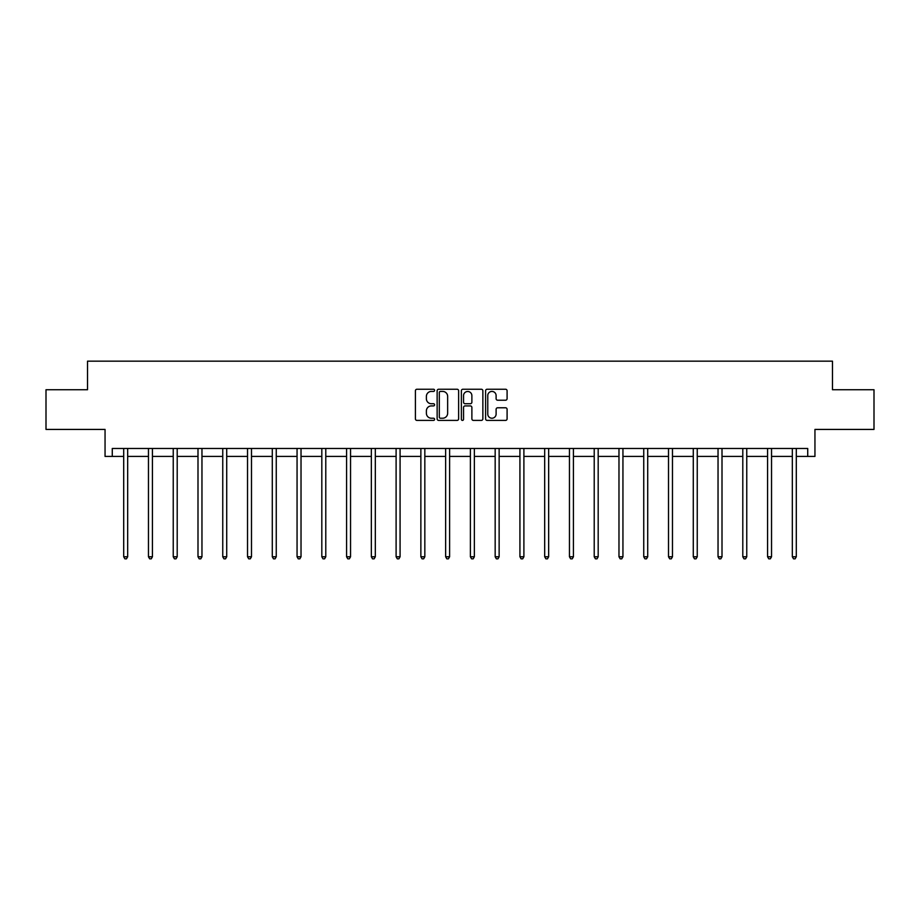 <?xml version="1.0" encoding="UTF-8"?>
<svg xmlns="http://www.w3.org/2000/svg" width="920" height="920" viewBox="0 0 920 920"><rect width="100%" height="100%" fill="white"/><g stroke="black" fill="none" stroke-linecap="round" stroke-linejoin="round"><path stroke-width="1.38" d="M434.596 390.333A1.092 1.092 0 0 0 433.515 389.24L416.955 389.24A1.552 1.552 0 0 0 415.403 390.793L415.403 418.841A1.552 1.552 0 0 0 416.955 420.405L433.515 420.405A1.092 1.092 0 0 0 434.596 419.313A1.092 1.092 0 0 0 433.515 418.22L431.365 418.22A4.991 4.991 0 0 1 426.385 413.229L426.385 410.895A4.991 4.991 0 0 1 431.365 405.916L433.515 405.916A1.092 1.092 0 0 0 434.596 404.823A1.092 1.092 0 0 0 433.515 403.73L431.365 403.73A4.991 4.991 0 0 1 426.385 398.739L426.385 396.405A4.991 4.991 0 0 1 431.365 391.425L433.515 391.425A1.092 1.092 0 0 0 434.596 390.333M112.274 456.412L112.274 448.477L807.725 448.477L807.725 456.412L814.947 456.412L814.947 429.421L874 429.421L874 389.735L832.485 389.735L832.485 361.169L87.515 361.169L87.515 389.735L46 389.735L46 429.421L105.052 429.421L105.052 456.412L123.705 456.412M505.54 400.223A1.552 1.552 0 0 0 507.092 398.671L507.092 390.793A1.552 1.552 0 0 0 505.54 389.24L487.151 389.24A1.552 1.552 0 0 0 485.587 390.793L485.587 418.841A1.552 1.552 0 0 0 487.151 420.405L505.54 420.405A1.552 1.552 0 0 0 507.092 418.841L507.092 409.342A1.552 1.552 0 0 0 505.54 407.778L497.674 407.778A1.552 1.552 0 0 0 496.11 409.342L496.11 414.058A4.163 4.163 0 0 1 491.947 418.22A4.163 4.163 0 0 1 487.772 414.058L487.772 395.588A4.163 4.163 0 0 1 491.947 391.425A4.163 4.163 0 0 1 496.11 395.588L496.11 398.671A1.552 1.552 0 0 0 497.674 400.223L505.54 400.223M458.631 390.793A1.552 1.552 0 0 0 457.079 389.24L438.69 389.24A1.552 1.552 0 0 0 437.138 390.793L437.138 418.841A1.552 1.552 0 0 0 438.69 420.405L457.079 420.405A1.552 1.552 0 0 0 458.631 418.841L458.631 390.793M462.921 389.24L481.309 389.24A1.552 1.552 0 0 1 482.862 390.793L482.862 418.841A1.552 1.552 0 0 1 481.309 420.405L473.443 420.405A1.552 1.552 0 0 1 471.879 418.841L471.879 407.468A1.552 1.552 0 0 0 470.327 405.916L465.106 405.916A1.552 1.552 0 0 0 463.542 407.468L463.542 419.313A1.092 1.092 0 0 1 462.449 420.405A1.092 1.092 0 0 1 461.368 419.313L461.368 390.793A1.552 1.552 0 0 1 462.921 389.24M127.673 456.412L148.465 456.412M152.433 456.412L173.236 456.412M177.203 456.412L197.995 456.412M201.963 456.412L222.755 456.412M226.722 456.412L247.526 456.412M251.493 456.412L272.286 456.412M276.253 456.412L297.056 456.412M301.024 456.412L321.816 456.412M325.784 456.412L346.575 456.412M350.543 456.412L371.346 456.412M375.314 456.412L396.106 456.412M400.073 456.412L420.865 456.412M424.833 456.412L445.636 456.412M449.604 456.412L470.396 456.412M474.363 456.412L495.167 456.412M499.134 456.412L519.926 456.412M523.894 456.412L544.686 456.412M548.653 456.412L569.457 456.412M573.424 456.412L594.216 456.412M598.184 456.412L618.976 456.412M622.943 456.412L643.747 456.412M647.714 456.412L668.506 456.412M672.474 456.412L693.277 456.412M697.245 456.412L718.037 456.412M722.005 456.412L742.796 456.412M746.764 456.412L767.567 456.412M771.535 456.412L792.327 456.412M796.294 456.412L807.725 456.412M440.404 391.425A1.092 1.092 0 0 0 439.311 392.506L439.311 417.128A1.092 1.092 0 0 0 440.404 418.22L442.669 418.22A4.991 4.991 0 0 0 447.649 413.229L447.649 396.405A4.991 4.991 0 0 0 442.669 391.425L440.404 391.425M471.879 395.669A4.163 4.163 0 0 0 467.716 391.494A4.163 4.163 0 0 0 463.542 395.669L463.542 402.178A1.552 1.552 0 0 0 465.106 403.73L470.327 403.73A1.552 1.552 0 0 0 471.879 402.178L471.879 395.669M127.88 448.477L127.788 448.707A1.587 1.587 0 0 0 127.673 449.305L127.673 556.772L123.705 556.772L123.705 449.305A1.587 1.587 0 0 0 123.59 448.707L123.498 448.477M127.673 556.772L126.477 558.831L124.89 558.831L123.705 556.772M152.639 448.477L152.547 448.707A1.587 1.587 0 0 0 152.433 449.305L152.433 556.772L148.465 556.772L148.465 449.305A1.587 1.587 0 0 0 148.35 448.707L148.258 448.477M152.433 556.772L151.248 558.831L149.661 558.831L148.465 556.772M177.41 448.477L177.318 448.707A1.587 1.587 0 0 0 177.203 449.305L177.203 556.772L173.236 556.772L173.236 449.305A1.587 1.587 0 0 0 173.121 448.707L173.029 448.477M177.203 556.772L176.007 558.831L174.42 558.831L173.236 556.772M202.17 448.477L202.078 448.707A1.587 1.587 0 0 0 201.963 449.305L201.963 556.772L197.995 556.772L197.995 449.305A1.587 1.587 0 0 0 197.88 448.707L197.788 448.477M201.963 556.772L200.778 558.831L199.191 558.831L197.995 556.772M226.941 448.477L226.837 448.707A1.587 1.587 0 0 0 226.722 449.305L226.722 556.772L222.755 556.772L222.755 449.305A1.587 1.587 0 0 0 222.64 448.707L222.548 448.477M226.722 556.772L225.538 558.831L223.951 558.831L222.755 556.772M251.7 448.477L251.608 448.707A1.587 1.587 0 0 0 251.493 449.305L251.493 556.772L247.526 556.772L247.526 449.305A1.587 1.587 0 0 0 247.411 448.707L247.319 448.477M251.493 556.772L250.297 558.831L248.71 558.831L247.526 556.772M276.46 448.477L276.368 448.707A1.587 1.587 0 0 0 276.253 449.305L276.253 556.772L272.286 556.772L272.286 449.305A1.587 1.587 0 0 0 272.17 448.707L272.078 448.477M276.253 556.772L275.068 558.831L273.481 558.831L272.286 556.772M301.231 448.477L301.139 448.707A1.587 1.587 0 0 0 301.024 449.305L301.024 556.772L297.056 556.772L297.056 449.305A1.587 1.587 0 0 0 296.941 448.707L296.838 448.477M301.024 556.772L299.828 558.831L298.241 558.831L297.056 556.772M325.99 448.477L325.898 448.707A1.587 1.587 0 0 0 325.784 449.305L325.784 556.772L321.816 556.772L321.816 449.305A1.587 1.587 0 0 0 321.701 448.707L321.609 448.477M325.784 556.772L324.587 558.831L323 558.831L321.816 556.772M350.75 448.477L350.658 448.707A1.587 1.587 0 0 0 350.543 449.305L350.543 556.772L346.575 556.772L346.575 449.305A1.587 1.587 0 0 0 346.46 448.707L346.368 448.477M350.543 556.772L349.358 558.831L347.772 558.831L346.575 556.772M375.521 448.477L375.429 448.707A1.587 1.587 0 0 0 375.314 449.305L375.314 556.772L371.346 556.772L371.346 449.305A1.587 1.587 0 0 0 371.231 448.707L371.139 448.477M375.314 556.772L374.118 558.831L372.531 558.831L371.346 556.772M400.28 448.477L400.188 448.707A1.587 1.587 0 0 0 400.073 449.305L400.073 556.772L396.106 556.772L396.106 449.305A1.587 1.587 0 0 0 395.991 448.707L395.899 448.477M400.073 556.772L398.889 558.831L397.302 558.831L396.106 556.772M425.051 448.477L424.948 448.707A1.587 1.587 0 0 0 424.833 449.305L424.833 556.772L420.865 556.772L420.865 449.305A1.587 1.587 0 0 0 420.75 448.707L420.659 448.477M424.833 556.772L423.648 558.831L422.061 558.831L420.865 556.772M449.811 448.477L449.719 448.707A1.587 1.587 0 0 0 449.604 449.305L449.604 556.772L445.636 556.772L445.636 449.305A1.587 1.587 0 0 0 445.522 448.707L445.429 448.477M449.604 556.772L448.408 558.831L446.821 558.831L445.636 556.772M474.57 448.477L474.478 448.707A1.587 1.587 0 0 0 474.363 449.305L474.363 556.772L470.396 556.772L470.396 449.305A1.587 1.587 0 0 0 470.281 448.707L470.189 448.477M474.363 556.772L473.179 558.831L471.592 558.831L470.396 556.772M499.341 448.477L499.249 448.707A1.587 1.587 0 0 0 499.134 449.305L499.134 556.772L495.167 556.772L495.167 449.305A1.587 1.587 0 0 0 495.052 448.707L494.948 448.477M499.134 556.772L497.938 558.831L496.351 558.831L495.167 556.772M524.101 448.477L524.009 448.707A1.587 1.587 0 0 0 523.894 449.305L523.894 556.772L519.926 556.772L519.926 449.305A1.587 1.587 0 0 0 519.811 448.707L519.719 448.477M523.894 556.772L522.698 558.831L521.111 558.831L519.926 556.772M548.86 448.477L548.768 448.707A1.587 1.587 0 0 0 548.653 449.305L548.653 556.772L544.686 556.772L544.686 449.305A1.587 1.587 0 0 0 544.571 448.707L544.479 448.477M548.653 556.772L547.469 558.831L545.882 558.831L544.686 556.772M573.631 448.477L573.539 448.707A1.587 1.587 0 0 0 573.424 449.305L573.424 556.772L569.457 556.772L569.457 449.305A1.587 1.587 0 0 0 569.342 448.707L569.25 448.477M573.424 556.772L572.228 558.831L570.641 558.831L569.457 556.772M598.391 448.477L598.299 448.707A1.587 1.587 0 0 0 598.184 449.305L598.184 556.772L594.216 556.772L594.216 449.305A1.587 1.587 0 0 0 594.101 448.707L594.009 448.477M598.184 556.772L596.999 558.831L595.412 558.831L594.216 556.772M623.162 448.477L623.058 448.707A1.587 1.587 0 0 0 622.943 449.305L622.943 556.772L618.976 556.772L618.976 449.305A1.587 1.587 0 0 0 618.861 448.707L618.769 448.477M622.943 556.772L621.759 558.831L620.172 558.831L618.976 556.772M647.921 448.477L647.83 448.707A1.587 1.587 0 0 0 647.714 449.305L647.714 556.772L643.747 556.772L643.747 449.305A1.587 1.587 0 0 0 643.632 448.707L643.54 448.477M647.714 556.772L646.519 558.831L644.931 558.831L643.747 556.772M672.681 448.477L672.589 448.707A1.587 1.587 0 0 0 672.474 449.305L672.474 556.772L668.506 556.772L668.506 449.305A1.587 1.587 0 0 0 668.391 448.707L668.299 448.477M672.474 556.772L671.289 558.831L669.702 558.831L668.506 556.772M697.452 448.477L697.36 448.707A1.587 1.587 0 0 0 697.245 449.305L697.245 556.772L693.277 556.772L693.277 449.305A1.587 1.587 0 0 0 693.162 448.707L693.059 448.477M697.245 556.772L696.049 558.831L694.462 558.831L693.277 556.772M722.211 448.477L722.119 448.707A1.587 1.587 0 0 0 722.005 449.305L722.005 556.772L718.037 556.772L718.037 449.305A1.587 1.587 0 0 0 717.922 448.707L717.83 448.477M722.005 556.772L720.808 558.831L719.221 558.831L718.037 556.772M746.971 448.477L746.879 448.707A1.587 1.587 0 0 0 746.764 449.305L746.764 556.772L742.796 556.772L742.796 449.305A1.587 1.587 0 0 0 742.681 448.707L742.589 448.477M746.764 556.772L745.579 558.831L743.992 558.831L742.796 556.772M771.742 448.477L771.65 448.707A1.587 1.587 0 0 0 771.535 449.305L771.535 556.772L767.567 556.772L767.567 449.305A1.587 1.587 0 0 0 767.452 448.707L767.36 448.477M771.535 556.772L770.339 558.831L768.752 558.831L767.567 556.772M796.501 448.477L796.409 448.707A1.587 1.587 0 0 0 796.294 449.305L796.294 556.772L792.327 556.772L792.327 449.305A1.587 1.587 0 0 0 792.212 448.707L792.12 448.477M796.294 556.772L795.11 558.831L793.523 558.831L792.327 556.772"/></g></svg>
